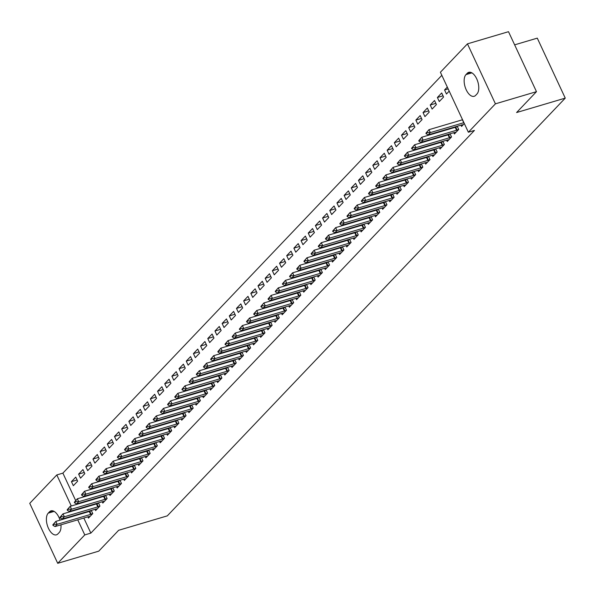 <?xml version="1.0" encoding="UTF-8"?>
<svg xmlns="http://www.w3.org/2000/svg" width="595" height="595" viewBox="0 0 595 595"><rect width="100%" height="100%" fill="white"/><g stroke="black" fill="none" stroke-linecap="round" stroke-linejoin="round"><path stroke-width="0.89" d="M441.832 75.327L62.884 473.129L56.8 474.936L71.281 505.995M440.397 72.248L467.447 43.852L495.419 103.835L468.369 132.231L440.397 72.248M495.419 103.835L536.474 91.667L508.502 31.691L467.447 43.852M514.638 44.848L537.285 38.14L565.25 98.123L167.299 515.865L118.65 530.286L98.77 551.149L57.715 563.309L29.75 503.333L56.8 474.936M437.392 97.491L439.281 101.544L443.587 97.022L441.698 92.969L437.392 97.491L443.03 95.825M453.806 132.685L454.402 133.964L458.708 129.442L457.228 126.266M454.885 127.419L455.502 126.78M423.045 112.559L424.934 116.613L429.24 112.091L427.351 108.037L423.045 112.559L428.675 110.886M439.452 147.753L440.055 149.033L444.353 144.511L442.873 141.327M440.531 142.488L441.148 141.841M408.691 127.62L410.58 131.673L414.886 127.152L412.997 123.098L408.691 127.62L414.328 125.954M425.105 162.814L425.7 164.094L430.007 159.579L428.526 156.396M426.184 157.549L426.801 156.909M394.344 142.688L396.233 146.742L400.539 142.22L398.65 138.166L394.344 142.688L399.974 141.015M410.751 177.883L411.353 179.162L415.652 174.64L414.172 171.457M411.829 172.617L412.447 171.97M379.989 157.749L381.878 161.803L386.185 157.281L384.296 153.235L379.989 157.749L385.627 156.083M396.404 192.944L396.999 194.223L401.305 189.708L399.825 186.525M397.482 187.685L398.1 187.038M365.642 172.818L367.532 176.871L371.838 172.349L369.949 168.296L365.642 172.818L371.273 171.144M382.049 208.012L382.652 209.291L386.951 204.769L385.471 201.593M383.128 202.746L383.745 202.099M351.288 187.879L353.177 191.932L357.483 187.41L355.594 183.364L351.288 187.879L356.926 186.213M367.703 223.073L368.298 224.352L372.604 219.838L371.124 216.654M368.781 217.815L369.398 217.168M336.941 202.947L338.83 207L343.137 202.479L341.247 198.425L336.941 202.947L342.571 201.274M353.348 238.141L353.951 239.421L358.25 234.899L356.769 231.723M354.427 232.876L355.044 232.229M322.587 218.008L324.476 222.061L328.782 217.547L326.893 213.493L322.587 218.008L328.224 216.342M339.001 253.202L339.596 254.482L343.903 249.967L342.415 246.784M340.08 247.944L340.697 247.297M308.24 233.076L310.129 237.13L314.435 232.608L312.546 228.554L308.24 233.076L313.87 231.403M324.647 268.271L325.242 269.55L329.548 265.028L328.068 261.852M325.725 263.005L326.343 262.358M293.885 248.137L295.774 252.191L300.081 247.676L298.192 243.623L293.885 248.137L299.523 246.471M310.3 283.332L310.895 284.611L315.201 280.096L313.714 276.913M311.378 278.073L311.996 277.426M279.538 263.206L281.428 267.259L285.734 262.737L283.837 258.684L279.538 263.206L285.169 261.532M295.946 298.4L296.541 299.679L300.847 295.157L299.367 291.981M297.024 293.134L297.641 292.487M265.184 278.267L267.073 282.32L271.38 277.805L269.49 273.752L265.184 278.267L270.822 276.601M281.599 313.461L282.194 314.74L286.5 310.226L285.012 307.042M282.677 308.203L283.287 307.555M250.837 293.335L252.726 297.388L257.033 292.866L255.136 288.813L250.837 293.335L256.467 291.669M267.244 328.529L267.839 329.808L272.146 325.287L270.666 322.111M268.323 323.264L268.94 322.616M236.483 308.396L238.372 312.449L242.678 307.935L240.789 303.881L236.483 308.396L242.12 306.73M252.897 343.59L253.492 344.869L257.799 340.355L256.311 337.172M253.976 338.332L254.586 337.685M222.136 323.464L224.025 327.518L228.324 322.996L226.435 318.942L222.136 323.464L227.766 321.798M238.543 358.659L239.138 359.938L243.444 355.416L241.964 352.24M239.621 353.393L240.239 352.746M207.781 338.533L209.671 342.579L213.977 338.064L212.088 334.011L207.781 338.533L213.419 336.859M224.196 373.72L224.791 375.006L229.097 370.484L227.61 367.301M225.274 368.461L225.884 367.814M193.434 353.594L195.324 357.647L199.623 353.125L197.733 349.072L193.434 353.594L199.065 351.928M209.842 388.788L210.437 390.067L214.743 385.545L213.263 382.369M210.92 383.522L211.537 382.882M179.08 368.662L180.969 372.708L185.276 368.193L183.386 364.14L179.08 368.662L184.718 366.989M195.495 403.849L196.09 405.136L200.396 400.613L198.909 397.43M196.573 398.59L197.183 397.943M164.726 383.723L166.622 387.776L170.921 383.254L169.032 379.201L164.726 383.723L170.363 382.057M181.14 418.917L181.735 420.196L186.042 415.674L184.562 412.499M182.219 413.651L182.836 413.012M150.379 398.791L152.268 402.845L156.574 398.323L154.685 394.269L150.379 398.791L156.016 397.118M166.786 433.986L167.388 435.265L171.695 430.743L170.207 427.56M167.872 428.72L168.482 428.073M136.024 413.852L137.921 417.906L142.22 413.384L140.331 409.33L136.024 413.852L141.662 412.186M152.439 449.046L153.034 450.326L157.34 445.811L155.86 442.628M153.517 443.781L154.135 443.141M121.677 428.921L123.567 432.974L127.873 428.452L125.984 424.399L121.677 428.921L127.308 427.247M138.085 464.115L138.687 465.394L142.993 460.872L141.506 457.689M139.171 458.849L139.78 458.202M107.323 443.982L109.212 448.035L113.519 443.513L111.629 439.467L107.323 443.982L112.961 442.316M123.738 479.176L124.333 480.455L128.639 475.94L127.159 472.757M124.816 473.918L125.433 473.27M92.976 459.05L94.865 463.103L99.172 458.581L97.283 454.528L92.976 459.05L98.606 457.377M109.383 494.244L109.986 495.523L114.285 491.001L112.805 487.826M110.462 488.978L111.079 488.331M78.622 474.111L80.511 478.164L84.817 473.642L82.928 469.596L78.622 474.111L84.259 472.445M95.036 509.305L95.631 510.584L99.938 506.07L98.458 502.887M96.115 504.047L96.732 503.4M62.884 473.129L75.669 500.551M77.179 503.787L77.365 504.188M79.395 508.532L79.581 508.941M81.604 513.284L81.798 513.693M83.821 518.037L90.849 533.113L474.446 130.424L468.369 132.231M87.859 516.839L88.454 518.119L92.761 513.597L91.28 510.421M88.938 511.574L89.555 510.927M71.452 481.645L73.341 485.698L77.648 481.177L75.751 477.123L71.452 481.645L77.082 479.979M102.214 501.771L102.809 503.058L107.115 498.536L105.627 495.352M103.292 496.513L103.902 495.866M85.799 466.577L87.688 470.63L91.994 466.116L90.105 462.062L85.799 466.577L91.437 464.911M116.561 486.71L117.156 487.989L121.462 483.467L119.982 480.291M117.639 481.444L118.256 480.797M100.153 451.516L102.042 455.569L106.349 451.047L104.452 446.994L100.153 451.516L105.784 449.85M130.915 471.642L131.51 472.921L135.816 468.406L134.329 465.223M131.993 466.383L132.603 465.736M114.5 436.447L116.389 440.501L120.696 435.986L118.807 431.933L114.5 436.447L120.138 434.781M145.262 456.581L145.857 457.86L150.163 453.338L148.683 450.162M146.34 451.315L146.958 450.668M128.855 421.386L130.744 425.44L135.05 420.918L133.161 416.864L128.855 421.386L134.485 419.713M159.616 441.512L160.211 442.792L164.517 438.277L163.03 435.094M160.695 436.254L161.312 435.607M143.202 406.318L145.091 410.372L149.397 405.857L147.508 401.804L143.202 406.318L148.839 404.652M173.963 426.451L174.558 427.731L178.864 423.209L177.384 420.033M175.042 421.186L175.659 420.539M157.556 391.257L159.445 395.311L163.751 390.789L161.862 386.735L157.556 391.257L163.186 389.584M188.317 411.383L188.912 412.662L193.219 408.148L191.731 404.964M189.396 406.125L190.013 405.478M171.903 376.189L173.792 380.242L178.098 375.728L176.209 371.674L171.903 376.189L177.541 374.523M202.664 396.322L203.267 397.601L207.566 393.079L206.086 389.904M203.743 391.056L204.36 390.409M186.257 361.128L188.146 365.181L192.453 360.659L190.564 356.606L186.257 361.128L191.888 359.454M217.019 381.254L217.614 382.533L221.92 378.018L220.44 374.835M218.097 375.995L218.715 375.348M200.604 346.059L202.493 350.113L206.8 345.598L204.911 341.545L200.604 346.059L206.242 344.393M231.366 366.193L231.968 367.472L236.267 362.95L234.787 359.774M232.444 360.927L233.062 360.28M214.959 330.999L216.848 335.052L221.154 330.53L219.265 326.476L214.959 330.999L220.589 329.325M245.72 351.124L246.315 352.404L250.621 347.889L249.141 344.706M246.799 345.866L247.416 345.219M229.306 315.93L231.195 319.984L235.501 315.462L233.612 311.416L229.306 315.93L234.943 314.264M260.067 336.063L260.67 337.343L264.968 332.821L263.488 329.637M261.146 330.798L261.763 330.151M243.66 300.869L245.549 304.923L249.855 300.401L247.966 296.347L243.66 300.869L249.29 299.196M274.421 320.995L275.016 322.274L279.323 317.76L277.843 314.577M275.5 315.737L276.117 315.09M258.007 285.801L259.896 289.854L264.202 285.332L262.313 281.286L258.007 285.801L263.644 284.135M288.768 305.934L289.371 307.213L293.677 302.691L292.19 299.508M289.847 300.668L290.464 300.021M272.361 270.74L274.25 274.793L278.557 270.271L276.668 266.218L272.361 270.74L277.991 269.066M303.123 290.866L303.718 292.145L308.024 287.623L306.544 284.447M304.201 285.6L304.818 284.96M286.708 255.672L288.597 259.725L292.904 255.203L291.014 251.15L286.708 255.672L292.346 254.005M317.47 275.805L318.072 277.084L322.378 272.562L320.891 269.379M318.556 270.539L319.165 269.892M301.063 240.611L302.952 244.657L307.258 240.142L305.369 236.089L301.063 240.611L306.693 238.937M331.824 260.736L332.419 262.016L336.725 257.494L335.245 254.318M332.903 255.471L333.52 254.831M315.409 225.542L317.306 229.596L321.605 225.074L319.716 221.02L315.409 225.542L321.047 223.876M346.171 245.668L346.773 246.955L351.08 242.433L349.592 239.25M347.257 240.41L347.867 239.763M329.764 210.481L331.653 214.527L335.959 210.013L334.07 205.959L329.764 210.481L335.401 208.808M360.525 230.607L361.12 231.886L365.427 227.364L363.947 224.189M361.604 225.341L362.221 224.694M344.111 195.413L346.007 199.466L350.306 194.944L348.417 190.891L344.111 195.413L349.748 193.747M374.88 215.539L375.475 216.825L379.781 212.303L378.294 209.12M375.958 210.28L376.568 209.633M358.465 180.345L360.354 184.398L364.661 179.883L362.772 175.83L358.465 180.345L364.103 178.679M389.227 200.478L389.822 201.757L394.128 197.235L392.648 194.059M390.305 195.212L390.922 194.565M372.82 165.284L374.709 169.337L379.008 164.815L377.118 160.762L372.82 165.284L378.45 163.618M403.581 185.409L404.176 186.689L408.482 182.174L406.995 178.991M404.66 180.151L405.269 179.504M387.166 150.215L389.056 154.269L393.362 149.754L391.473 145.701L387.166 150.215L392.804 148.549M417.928 170.349L418.523 171.628L422.829 167.106L421.349 163.93M419.006 165.083L419.624 164.436M401.521 135.154L403.41 139.208L407.716 134.686L405.82 130.632L401.521 135.154L407.151 133.481M432.282 155.28L432.877 156.559L437.184 152.045L435.696 148.862M433.361 150.022L433.971 149.375M415.868 120.086L417.757 124.139L422.063 119.625L420.174 115.571L415.868 120.086L421.505 118.42M446.629 140.219L447.224 141.498L451.531 136.976L450.051 133.801M447.708 134.953L448.325 134.306M430.222 105.025L432.111 109.078L436.418 104.556L434.521 100.503L430.222 105.025L435.852 103.352M460.984 125.151L461.579 126.43L464.323 123.552M462.062 119.892L462.434 119.498M448.161 88.893L444.569 89.957L446.458 94.01L449.203 91.132M444.569 89.957L447.314 87.078M467.268 73.259A11.796 6.017 73.5 0 1 468.756 72.322A11.796 6.017 73.5 0 1 477.339 80.332A11.796 6.017 73.5 0 1 476.945 94.01L475.65 95.364A11.796 6.017 73.5 0 1 474.163 96.301A11.796 6.017 73.5 0 1 465.58 88.291A11.796 6.017 73.5 0 1 465.974 74.613L467.268 73.259L470.511 72.3M90.849 533.113L84.773 534.912L57.715 563.309M536.474 91.667L516.594 112.537L565.25 98.123M60.958 524.812A11.796 6.017 73.5 0 1 59.195 532.547L57.901 533.901A11.796 6.017 73.5 0 1 56.413 534.838A11.796 6.017 73.5 0 1 47.831 526.828A11.796 6.017 73.5 0 1 48.225 513.15L49.519 511.797A11.796 6.017 73.5 0 1 51.006 510.86A11.796 6.017 73.5 0 1 60.021 520.142M73.311 510.339L73.497 510.741M75.528 515.084L75.714 515.493M77.737 519.837L84.773 534.912M52.799 524.887L53.022 525.37L54.1 524.24L53.87 523.756L52.799 524.887L55.818 521.391L89.272 511.477A1.845 0.446 155 0 0 89.763 511.306L91.392 510.666M53.87 523.756L55.818 521.391L57.179 524.307L90.633 514.392A1.845 0.446 155 0 0 91.124 514.221L92.753 513.582M90.135 516.356L88.908 516.557A1.845 0.446 155 0 0 88.477 516.653L55.03 526.568L57.179 524.307L54.1 524.24M53.022 525.37L55.03 526.568M59.969 517.353L60.199 517.836L61.278 516.705L61.047 516.222L59.969 517.353L62.996 513.857L96.442 503.943A1.845 0.446 155 0 0 96.94 503.772L98.569 503.132M61.047 516.222L62.996 513.857L64.357 516.772L97.803 506.866A1.845 0.446 155 0 0 98.301 506.695L99.93 506.048M97.312 508.822L96.078 509.022A1.845 0.446 155 0 0 95.654 509.127L62.2 519.033L64.357 516.772L61.278 516.705M60.199 517.836L62.2 519.033M67.146 509.818L67.376 510.309L68.447 509.179L68.224 508.688L67.146 509.818L70.173 506.323L103.619 496.416A1.845 0.446 155 0 0 104.118 496.245L105.746 495.598M68.224 508.688L70.173 506.323L71.534 509.238L104.98 499.331A1.845 0.446 155 0 0 105.479 499.16L107.107 498.513M104.489 501.288L103.255 501.488A1.845 0.446 155 0 0 102.831 501.592L69.377 511.499L71.534 509.238L68.447 509.179M67.376 510.309L69.377 511.499M74.323 502.284L74.546 502.775L75.625 501.645L75.401 501.154L74.323 502.284L77.343 498.788L110.796 488.882A1.845 0.446 155 0 0 111.287 488.711L112.916 488.064M75.401 501.154L77.343 498.788L78.704 501.711L112.158 491.797A1.845 0.446 155 0 0 112.648 491.626L114.277 490.987M111.667 493.753L110.432 493.954A1.845 0.446 155 0 0 110.001 494.058L76.554 503.965L78.704 501.711L75.625 501.645M74.546 502.775L76.554 503.965M81.5 494.757L81.723 495.241L82.802 494.11L82.571 493.627L81.5 494.757L84.52 491.262L117.974 481.348A1.845 0.446 155 0 0 118.465 481.177L120.093 480.537M82.571 493.627L84.52 491.262L85.881 494.177L119.335 484.263A1.845 0.446 155 0 0 119.826 484.092L121.454 483.452M118.844 486.227L117.609 486.427A1.845 0.446 155 0 0 117.178 486.524L83.731 496.438L85.881 494.177L82.802 494.11M81.723 495.241L83.731 496.438M88.67 487.223L88.9 487.707L89.979 486.576L89.748 486.093L88.67 487.223L91.697 483.728L125.143 473.813A1.845 0.446 155 0 0 125.642 473.642L127.271 473.003M89.748 486.093L91.697 483.728L93.058 486.643L126.504 476.736A1.845 0.446 155 0 0 127.003 476.565L128.632 475.918M126.014 478.692L124.779 478.893A1.845 0.446 155 0 0 124.355 478.997L90.901 488.904L93.058 486.643L89.979 486.576M88.9 487.707L90.901 488.904M95.847 479.689L96.078 480.172L97.149 479.049L96.925 478.559L95.847 479.689L98.874 476.193L132.321 466.287A1.845 0.446 155 0 0 132.819 466.108L134.448 465.469M96.925 478.559L98.874 476.193L100.235 479.109L133.682 469.202A1.845 0.446 155 0 0 134.18 469.031L135.809 468.384M133.191 471.158L131.956 471.359A1.845 0.446 155 0 0 131.532 471.463L98.078 481.37L100.235 479.109L97.149 479.049M96.078 480.172L98.078 481.37M103.024 472.155L103.247 472.646L104.326 471.515L104.103 471.024L103.024 472.155L106.044 468.659L139.498 458.752A1.845 0.446 155 0 0 139.989 458.581L141.617 457.934M104.103 471.024L106.044 468.659L107.405 471.582L140.859 461.668A1.845 0.446 155 0 0 141.35 461.497L142.979 460.857M140.368 463.624L139.133 463.825A1.845 0.446 155 0 0 138.709 463.929L105.256 473.836L107.405 471.582L104.326 471.515M103.247 472.646L105.256 473.836M110.201 464.628L110.425 465.112L111.503 463.981L111.272 463.498L110.201 464.628L113.221 461.125L146.675 451.218A1.845 0.446 155 0 0 147.166 451.047L148.795 450.408M111.272 463.498L113.221 461.125L114.582 464.048L148.036 454.134A1.845 0.446 155 0 0 148.527 453.963L150.156 453.323M147.545 456.097L146.31 456.298A1.845 0.446 155 0 0 145.879 456.395L112.433 466.309L114.582 464.048L111.503 463.981M110.425 465.112L112.433 466.309M117.371 457.094L117.602 457.577L118.68 456.447L118.45 455.963L117.371 457.094L120.398 453.598L153.852 443.684A1.845 0.446 155 0 0 154.343 443.513L155.972 442.873M118.45 455.963L120.398 453.598L121.759 456.514L155.206 446.607A1.845 0.446 155 0 0 155.704 446.436L157.333 445.789M154.715 448.563L153.48 448.764A1.845 0.446 155 0 0 153.056 448.861L119.61 458.775L121.759 456.514L118.68 456.447M117.602 457.577L119.61 458.775M124.548 449.56L124.779 450.043L125.85 448.913L125.627 448.429L124.548 449.56L127.575 446.064L161.022 436.157A1.845 0.446 155 0 0 161.52 435.979L163.149 435.339M125.627 448.429L127.575 446.064L128.937 448.98L162.383 439.073A1.845 0.446 155 0 0 162.881 438.902L164.51 438.255M161.892 441.029L160.657 441.23A1.845 0.446 155 0 0 160.233 441.334L126.78 451.241L128.937 448.98L125.85 448.913M124.779 450.043L126.78 451.241M131.726 442.026L131.949 442.516L133.027 441.386L132.804 440.895L131.726 442.026L134.753 438.53L168.199 428.623A1.845 0.446 155 0 0 168.697 428.452L170.326 427.805M132.804 440.895L134.753 438.53L136.106 441.453L169.56 431.539A1.845 0.446 155 0 0 170.051 431.368L171.68 430.728M169.069 433.495L167.835 433.696A1.845 0.446 155 0 0 167.411 433.8L133.957 443.706L136.106 441.453L133.027 441.386M131.949 442.516L133.957 443.706M138.903 434.491L139.126 434.982L140.204 433.852L139.974 433.368L138.903 434.491L141.922 430.996L175.376 421.089A1.845 0.446 155 0 0 175.867 420.918L177.496 420.271M139.974 433.368L141.922 430.996L143.283 433.919L176.737 424.004A1.845 0.446 155 0 0 177.228 423.833L178.857 423.194M176.246 425.968L175.012 426.169A1.845 0.446 155 0 0 174.58 426.265L141.134 436.18L143.283 433.919L140.204 433.852M139.126 434.982L141.134 436.18M146.073 426.965L146.303 427.448L147.381 426.318L147.151 425.834L146.073 426.965L149.1 423.469L182.553 413.555A1.845 0.446 155 0 0 183.044 413.384L184.673 412.744M147.151 425.834L149.1 423.469L150.461 426.384L183.915 416.478A1.845 0.446 155 0 0 184.405 416.299L186.034 415.66M183.416 418.434L182.182 418.635A1.845 0.446 155 0 0 181.758 418.731L148.311 428.645L150.461 426.384L147.381 426.318M146.303 427.448L148.311 428.645M153.25 419.43L153.48 419.914L154.551 418.783L154.328 418.3L153.25 419.43L156.277 415.935L189.723 406.021A1.845 0.446 155 0 0 190.221 405.849L191.85 405.21M154.328 418.3L156.277 415.935L157.638 418.85L191.084 408.944A1.845 0.446 155 0 0 191.583 408.772L193.211 408.125M190.593 410.9L189.359 411.1A1.845 0.446 155 0 0 188.935 411.204L155.481 421.111L157.638 418.85L154.551 418.783M153.48 419.914L155.481 421.111M160.427 411.896L160.65 412.387L161.728 411.257L161.505 410.766L160.427 411.896L163.454 408.401L196.9 398.494A1.845 0.446 155 0 0 197.399 398.323L199.028 397.676M161.505 410.766L163.454 408.401L164.815 411.316L198.261 401.409A1.845 0.446 155 0 0 198.76 401.238L200.389 400.599M197.771 403.365L196.536 403.566A1.845 0.446 155 0 0 196.112 403.67L162.658 413.577L164.815 411.316L161.728 411.257M160.65 412.387L162.658 413.577M167.604 404.362L167.827 404.853L168.906 403.722L168.675 403.239L167.604 404.362L170.624 400.866L204.078 390.96A1.845 0.446 155 0 0 204.568 390.789L206.197 390.141M168.675 403.239L170.624 400.866L171.985 403.789L205.439 393.875A1.845 0.446 155 0 0 205.929 393.704L207.558 393.064M204.948 395.831L203.713 396.039A1.845 0.446 155 0 0 203.282 396.136L169.835 406.05L171.985 403.789L168.906 403.722M167.827 404.853L169.835 406.05M174.774 396.835L175.004 397.319L176.083 396.188L175.852 395.705L174.774 396.835L177.801 393.34L211.255 383.425A1.845 0.446 155 0 0 211.746 383.254L213.374 382.615M175.852 395.705L177.801 393.34L179.162 396.255L212.616 386.348A1.845 0.446 155 0 0 213.107 386.17L214.736 385.53M212.118 388.304L210.89 388.505A1.845 0.446 155 0 0 210.459 388.602L177.013 398.516L179.162 396.255L176.083 396.188M175.004 397.319L177.013 398.516M181.951 389.301L182.182 389.785L183.253 388.654L183.029 388.171L181.951 389.301L184.978 385.805L218.425 375.891A1.845 0.446 155 0 0 218.923 375.72L220.552 375.081M183.029 388.171L184.978 385.805L186.339 388.721L219.786 378.814A1.845 0.446 155 0 0 220.284 378.643L221.913 377.996M219.295 380.77L218.06 380.971A1.845 0.446 155 0 0 217.636 381.075L184.182 390.982L186.339 388.721L183.253 388.654M182.182 389.785L184.182 390.982M189.128 381.767L189.359 382.258L190.43 381.127L190.207 380.636L189.128 381.767L192.155 378.271L225.602 368.364A1.845 0.446 155 0 0 226.1 368.193L227.729 367.546M190.207 380.636L192.155 378.271L193.516 381.187L226.963 371.28A1.845 0.446 155 0 0 227.461 371.109L229.09 370.462M226.472 373.236L225.237 373.437A1.845 0.446 155 0 0 224.813 373.541L191.359 383.448L193.516 381.187L190.43 381.127M189.359 382.258L191.359 383.448M196.305 374.233L196.529 374.724L197.607 373.593L197.376 373.102L196.305 374.233L199.325 370.737L232.779 360.83A1.845 0.446 155 0 0 233.27 360.659L234.899 360.012M197.376 373.102L199.325 370.737L200.686 373.66L234.14 363.746A1.845 0.446 155 0 0 234.631 363.575L236.26 362.935M233.649 365.702L232.414 365.903A1.845 0.446 155 0 0 231.983 366.007L198.537 375.914L200.686 373.66L197.607 373.593M196.529 374.724L198.537 375.914M203.483 366.706L203.706 367.189L204.784 366.059L204.554 365.575L203.483 366.706L206.502 363.21L239.956 353.296A1.845 0.446 155 0 0 240.447 353.125L242.076 352.485M204.554 365.575L206.502 363.21L207.863 366.126L241.317 356.212A1.845 0.446 155 0 0 241.808 356.041L243.437 355.401M240.819 358.175L239.592 358.376A1.845 0.446 155 0 0 239.16 358.473L205.714 368.387L207.863 366.126L204.784 366.059M203.706 367.189L205.714 368.387M210.652 359.172L210.883 359.655L211.961 358.525L211.731 358.041L210.652 359.172L213.679 355.676L247.126 345.762A1.845 0.446 155 0 0 247.624 345.591L249.253 344.951M211.731 358.041L213.679 355.676L215.04 358.592L248.487 348.685A1.845 0.446 155 0 0 248.985 348.514L250.614 347.867M247.996 350.641L246.761 350.842A1.845 0.446 155 0 0 246.337 350.946L212.884 360.853L215.04 358.592L211.961 358.525M210.883 359.655L212.884 360.853M217.829 351.638L218.06 352.121L219.131 350.998L218.908 350.507L217.829 351.638L220.857 348.142L254.303 338.235A1.845 0.446 155 0 0 254.801 338.064L256.43 337.417M218.908 350.507L220.857 348.142L222.218 351.057L255.664 341.151A1.845 0.446 155 0 0 256.162 340.98L257.791 340.333M255.173 343.107L253.939 343.308A1.845 0.446 155 0 0 253.515 343.412L220.061 353.318L222.218 351.057L219.131 350.998M218.06 352.121L220.061 353.318M225.007 344.103L225.23 344.594L226.308 343.464L226.085 342.973L225.007 344.103L228.026 340.608L261.48 330.701A1.845 0.446 155 0 0 261.971 330.53L263.6 329.883M226.085 342.973L228.026 340.608L229.387 343.531L262.841 333.617A1.845 0.446 155 0 0 263.332 333.445L264.961 332.806M262.35 335.573L261.116 335.773A1.845 0.446 155 0 0 260.684 335.878L227.238 345.784L229.387 343.531L226.308 343.464M225.23 344.594L227.238 345.784M232.184 336.577L232.407 337.06L233.485 335.93L233.255 335.446L232.184 336.577L235.204 333.074L268.657 323.167A1.845 0.446 155 0 0 269.148 322.996L270.777 322.356M233.255 335.446L235.204 333.074L236.565 335.997L270.018 326.082A1.845 0.446 155 0 0 270.509 325.911L272.138 325.272M269.52 328.046L268.293 328.247A1.845 0.446 155 0 0 267.862 328.343L234.415 338.257L236.565 335.997L233.485 335.93M232.407 337.06L234.415 338.257M239.354 329.042L239.584 329.526L240.663 328.395L240.432 327.912L239.354 329.042L242.381 325.547L275.827 315.633A1.845 0.446 155 0 0 276.325 315.462L277.954 314.822M240.432 327.912L242.381 325.547L243.742 328.462L277.188 318.556A1.845 0.446 155 0 0 277.687 318.385L279.315 317.737M276.697 320.512L275.463 320.712A1.845 0.446 155 0 0 275.039 320.809L241.585 330.723L243.742 328.462L240.663 328.395M239.584 329.526L241.585 330.723M246.531 321.508L246.761 321.992L247.832 320.869L247.609 320.378L246.531 321.508L249.558 318.013L283.004 308.106A1.845 0.446 155 0 0 283.503 307.927L285.131 307.288M247.609 320.378L249.558 318.013L250.919 320.928L284.365 311.021A1.845 0.446 155 0 0 284.864 310.85L286.493 310.203M283.875 312.977L282.64 313.178A1.845 0.446 155 0 0 282.216 313.282L248.762 323.189L250.919 320.928L247.832 320.869M246.761 321.992L248.762 323.189M253.708 313.974L253.931 314.465L255.01 313.334L254.786 312.844L253.708 313.974L256.728 310.478L290.182 300.572A1.845 0.446 155 0 0 290.672 300.401L292.301 299.754M254.786 312.844L256.728 310.478L258.089 313.401L291.543 303.487A1.845 0.446 155 0 0 292.033 303.316L293.662 302.676M291.052 305.443L289.817 305.644A1.845 0.446 155 0 0 289.386 305.748L255.939 315.655L258.089 313.401L255.01 313.334M253.931 314.465L255.939 315.655M260.885 306.447L261.108 306.931L262.187 305.8L261.956 305.317L260.885 306.447L263.905 302.944L297.359 293.038A1.845 0.446 155 0 0 297.85 292.866L299.478 292.227M261.956 305.317L263.905 302.944L265.266 305.867L298.72 295.953A1.845 0.446 155 0 0 299.211 295.782L300.839 295.142M298.229 297.916L296.994 298.117A1.845 0.446 155 0 0 296.563 298.214L263.116 308.128L265.266 305.867L262.187 305.8M261.108 306.931L263.116 308.128M268.055 298.913L268.286 299.397L269.364 298.266L269.133 297.783L268.055 298.913L271.082 295.418L304.536 285.503A1.845 0.446 155 0 0 305.027 285.332L306.656 284.693M269.133 297.783L271.082 295.418L272.443 298.333L305.889 288.426A1.845 0.446 155 0 0 306.388 288.248L308.017 287.608M305.399 290.382L304.164 290.583A1.845 0.446 155 0 0 303.74 290.68L270.294 300.594L272.443 298.333L269.364 298.266M268.286 299.397L270.294 300.594M275.232 291.379L275.463 291.862L276.534 290.732L276.311 290.248L275.232 291.379L278.259 287.883L311.706 277.977A1.845 0.446 155 0 0 312.204 277.798L313.833 277.158M276.311 290.248L278.259 287.883L279.62 290.799L313.067 280.892A1.845 0.446 155 0 0 313.565 280.721L315.194 280.074M312.576 282.848L311.341 283.049A1.845 0.446 155 0 0 310.917 283.153L277.463 293.06L279.62 290.799L276.534 290.732M275.463 291.862L277.463 293.06M282.409 283.845L282.632 284.336L283.711 283.205L283.488 282.714L282.409 283.845L285.436 280.349L318.883 270.442A1.845 0.446 155 0 0 319.381 270.271L321.003 269.624M283.488 282.714L285.436 280.349L286.79 283.265L320.244 273.358A1.845 0.446 155 0 0 320.735 273.187L322.364 272.547M319.753 275.314L318.518 275.515A1.845 0.446 155 0 0 318.094 275.619L284.641 285.526L286.79 283.265L283.711 283.205M282.632 284.336L284.641 285.526M289.587 276.311L289.81 276.801L290.888 275.671L290.658 275.188L289.587 276.311L292.606 272.815L326.06 262.908A1.845 0.446 155 0 0 326.551 262.737L328.18 262.09M290.658 275.188L292.606 272.815L293.967 275.738L327.421 265.824A1.845 0.446 155 0 0 327.912 265.653L329.541 265.013M326.93 267.78L325.696 267.988A1.845 0.446 155 0 0 325.264 268.085L291.818 277.999L293.967 275.738L290.888 275.671M289.81 276.801L291.818 277.999M296.756 268.784L296.987 269.267L298.065 268.137L297.835 267.653L296.756 268.784L299.783 265.288L333.237 255.374A1.845 0.446 155 0 0 333.728 255.203L335.357 254.563M297.835 267.653L299.783 265.288L301.144 268.204L334.591 258.297A1.845 0.446 155 0 0 335.089 258.118L336.718 257.479M334.1 260.253L332.865 260.454A1.845 0.446 155 0 0 332.441 260.55L298.995 270.465L301.144 268.204L298.065 268.137M296.987 269.267L298.995 270.465M303.933 261.25L304.164 261.733L305.235 260.603L305.012 260.119L303.933 261.25L306.961 257.754L340.407 247.84A1.845 0.446 155 0 0 340.905 247.669L342.534 247.029M305.012 260.119L306.961 257.754L308.322 260.67L341.768 250.763A1.845 0.446 155 0 0 342.266 250.592L343.895 249.945M341.277 252.719L340.043 252.92A1.845 0.446 155 0 0 339.619 253.024L306.165 262.93L308.322 260.67L305.235 260.603M304.164 261.733L306.165 262.93M311.111 253.715L311.334 254.206L312.412 253.076L312.189 252.585L311.111 253.715L314.138 250.22L347.584 240.313A1.845 0.446 155 0 0 348.082 240.142L349.711 239.495M312.189 252.585L314.138 250.22L315.499 253.135L348.945 243.229A1.845 0.446 155 0 0 349.436 243.058L351.065 242.418M348.454 245.185L347.22 245.385A1.845 0.446 155 0 0 346.796 245.49L313.342 255.396L315.499 253.135L312.412 253.076M311.334 254.206L313.342 255.396M318.288 246.181L318.511 246.672L319.589 245.542L319.359 245.051L318.288 246.181L321.307 242.686L354.761 232.779A1.845 0.446 155 0 0 355.252 232.608L356.881 231.961M319.359 245.051L321.307 242.686L322.668 245.609L356.122 235.694A1.845 0.446 155 0 0 356.613 235.523L358.242 234.884M355.632 237.65L354.397 237.851A1.845 0.446 155 0 0 353.966 237.955L320.519 247.862L322.668 245.609L319.589 245.542M318.511 246.672L320.519 247.862M325.458 238.655L325.688 239.138L326.767 238.007L326.536 237.524L325.458 238.655L328.485 235.159L361.938 225.245A1.845 0.446 155 0 0 362.429 225.074L364.058 224.434M326.536 237.524L328.485 235.159L329.846 238.074L363.3 228.16A1.845 0.446 155 0 0 363.79 227.989L365.419 227.35M362.801 230.124L361.574 230.325A1.845 0.446 155 0 0 361.143 230.421L327.696 240.335L329.846 238.074L326.767 238.007M325.688 239.138L327.696 240.335M332.635 231.12L332.865 231.604L333.936 230.473L333.713 229.99L332.635 231.12L335.662 227.625L369.108 217.711A1.845 0.446 155 0 0 369.607 217.539L371.235 216.9M333.713 229.99L335.662 227.625L337.023 230.54L370.469 220.633A1.845 0.446 155 0 0 370.968 220.462L372.596 219.815M369.978 222.589L368.744 222.79A1.845 0.446 155 0 0 368.32 222.894L334.866 232.801L337.023 230.54L333.936 230.473M332.865 231.604L334.866 232.801M339.812 223.586L340.035 224.077L341.113 222.946L340.89 222.456L339.812 223.586L342.839 220.091L376.285 210.184A1.845 0.446 155 0 0 376.784 210.013L378.413 209.366M340.89 222.456L342.839 220.091L344.2 223.006L377.647 213.099A1.845 0.446 155 0 0 378.145 212.928L379.774 212.281M377.156 215.055L375.921 215.256A1.845 0.446 155 0 0 375.497 215.36L342.043 225.267L344.2 223.006L341.113 222.946M340.035 224.077L342.043 225.267M346.989 216.052L347.212 216.543L348.291 215.412L348.06 214.921L346.989 216.052L350.009 212.556L383.463 202.65A1.845 0.446 155 0 0 383.954 202.479L385.582 201.831M348.06 214.921L350.009 212.556L351.37 215.479L384.824 205.565A1.845 0.446 155 0 0 385.315 205.394L386.943 204.754M384.333 207.521L383.098 207.722A1.845 0.446 155 0 0 382.667 207.826L349.22 217.733L351.37 215.479L348.291 215.412M347.212 216.543L349.22 217.733M354.166 208.525L354.389 209.009L355.468 207.878L355.237 207.395L354.166 208.525L357.186 205.03L390.64 195.115A1.845 0.446 155 0 0 391.131 194.944L392.76 194.305M355.237 207.395L357.186 205.03L358.547 207.945L392.001 198.031A1.845 0.446 155 0 0 392.492 197.86L394.121 197.22M391.503 199.994L390.275 200.195A1.845 0.446 155 0 0 389.844 200.292L356.398 210.206L358.547 207.945L355.468 207.878M354.389 209.009L356.398 210.206M361.336 200.991L361.567 201.474L362.638 200.344L362.414 199.861L361.336 200.991L364.363 197.495L397.81 187.581A1.845 0.446 155 0 0 398.308 187.41L399.937 186.77M362.414 199.861L364.363 197.495L365.724 200.411L399.171 190.504A1.845 0.446 155 0 0 399.669 190.333L401.298 189.686M398.68 192.46L397.445 192.661A1.845 0.446 155 0 0 397.021 192.765L363.567 202.672L365.724 200.411L362.638 200.344M361.567 201.474L363.567 202.672M368.513 193.457L368.744 193.94L369.815 192.817L369.592 192.326L368.513 193.457L371.54 189.961L404.987 180.054A1.845 0.446 155 0 0 405.485 179.876L407.114 179.236M369.592 192.326L371.54 189.961L372.901 192.877L406.348 182.97A1.845 0.446 155 0 0 406.846 182.799L408.475 182.152M405.857 184.926L404.622 185.127A1.845 0.446 155 0 0 404.198 185.231L370.745 195.138L372.901 192.877L369.815 192.817M368.744 193.94L370.745 195.138M375.69 185.923L375.914 186.413L376.992 185.283L376.769 184.792L375.69 185.923L378.71 182.427L412.164 172.52A1.845 0.446 155 0 0 412.655 172.349L414.284 171.702M376.769 184.792L378.71 182.427L380.071 185.35L413.525 175.436A1.845 0.446 155 0 0 414.016 175.265L415.645 174.625M413.034 177.392L411.799 177.593A1.845 0.446 155 0 0 411.368 177.697L377.922 187.604L380.071 185.35L376.992 185.283M375.914 186.413L377.922 187.604M382.868 178.396L383.091 178.879L384.169 177.749L383.939 177.265L382.868 178.396L385.887 174.893L419.341 164.986A1.845 0.446 155 0 0 419.832 164.815L421.461 164.175M383.939 177.265L385.887 174.893L387.248 177.816L420.702 167.902A1.845 0.446 155 0 0 421.193 167.731L422.822 167.091M420.204 169.865L418.977 170.066A1.845 0.446 155 0 0 418.545 170.163L385.099 180.077L387.248 177.816L384.169 177.749M383.091 178.879L385.099 180.077M390.037 170.862L390.268 171.345L391.346 170.215L391.116 169.731L390.037 170.862L393.064 167.366L426.511 157.452A1.845 0.446 155 0 0 427.009 157.281L428.638 156.641M391.116 169.731L393.064 167.366L394.426 170.282L427.872 160.375A1.845 0.446 155 0 0 428.37 160.204L429.999 159.557M427.381 162.331L426.146 162.532A1.845 0.446 155 0 0 425.722 162.628L392.269 172.543L394.426 170.282L391.346 170.215M390.268 171.345L392.269 172.543M397.215 163.328L397.445 163.811L398.516 162.68L398.293 162.197L397.215 163.328L400.242 159.832L433.688 149.925A1.845 0.446 155 0 0 434.186 149.747L435.815 149.107M398.293 162.197L400.242 159.832L401.603 162.747L435.049 152.841A1.845 0.446 155 0 0 435.547 152.67L437.176 152.023M434.558 154.797L433.324 154.998A1.845 0.446 155 0 0 432.9 155.102L399.446 165.008L401.603 162.747L398.516 162.68M397.445 163.811L399.446 165.008M404.392 155.793L404.615 156.284L405.693 155.154L405.47 154.663L404.392 155.793L407.411 152.298L440.865 142.391A1.845 0.446 155 0 0 441.356 142.22L442.985 141.573M405.47 154.663L407.411 152.298L408.772 155.213L442.226 145.306A1.845 0.446 155 0 0 442.717 145.135L444.346 144.496M441.735 147.263L440.501 147.463A1.845 0.446 155 0 0 440.069 147.567L406.623 157.474L408.772 155.213L405.693 155.154M404.615 156.284L406.623 157.474M411.569 148.259L411.792 148.75L412.87 147.619L412.64 147.136L411.569 148.259L414.589 144.763L448.042 134.857A1.845 0.446 155 0 0 448.533 134.686L450.162 134.039M412.64 147.136L414.589 144.763L415.95 147.686L449.404 137.772A1.845 0.446 155 0 0 449.894 137.601L451.523 136.962M448.913 139.736L447.678 139.937A1.845 0.446 155 0 0 447.247 140.033L413.8 149.947L415.95 147.686L412.87 147.619M411.792 148.75L413.8 149.947M418.739 140.732L418.969 141.216L420.048 140.085L419.817 139.602L418.739 140.732L421.766 137.237L455.212 127.323A1.845 0.446 155 0 0 455.711 127.152L457.339 126.512M419.817 139.602L421.766 137.237L423.127 140.152L456.573 130.246A1.845 0.446 155 0 0 457.072 130.067L458.7 129.427M456.082 132.202L454.848 132.402A1.845 0.446 155 0 0 454.424 132.499L420.97 142.413L423.127 140.152L420.048 140.085M418.969 141.216L420.97 142.413M425.916 133.198L426.146 133.682L427.217 132.551L426.994 132.068L425.916 133.198L428.943 129.703L430.304 132.618L463.75 122.711A1.845 0.446 155 0 0 463.907 122.659M426.994 132.068L428.943 129.703L462.389 119.788A1.845 0.446 155 0 0 462.546 119.744M463.26 124.667L462.025 124.868A1.845 0.446 155 0 0 461.601 124.972L428.147 134.879L430.304 132.618L427.217 132.551M426.146 133.682L428.147 134.879M48.225 513.15L54.138 511.403M49.519 511.797L52.762 510.837M465.974 74.613L471.887 72.865M91.124 514.221L89.763 511.306M90.633 514.392L89.272 511.477M98.301 506.695L96.94 503.772M97.803 506.866L96.442 503.943M105.479 499.16L104.118 496.245M104.98 499.331L103.619 496.416M112.648 491.626L111.287 488.711M112.158 491.797L110.796 488.882M119.826 484.092L118.465 481.177M119.335 484.263L117.974 481.348M127.003 476.565L125.642 473.642M126.504 476.736L125.143 473.813M134.18 469.031L132.819 466.108M133.682 469.202L132.321 466.287M141.35 461.497L139.989 458.581M140.859 461.668L139.498 458.752M148.527 453.963L147.166 451.047M148.036 454.134L146.675 451.218M155.704 446.436L154.343 443.513M155.206 446.607L153.852 443.684M162.881 438.902L161.52 435.979M162.383 439.073L161.022 436.157M170.051 431.368L168.697 428.452M169.56 431.539L168.199 428.623M177.228 423.833L175.867 420.918M176.737 424.004L175.376 421.089M184.405 416.299L183.044 413.384M183.915 416.478L182.553 413.555M191.583 408.772L190.221 405.849M191.084 408.944L189.723 406.021M198.76 401.238L197.399 398.323M198.261 401.409L196.9 398.494M205.929 393.704L204.568 390.789M205.439 393.875L204.078 390.96M213.107 386.17L211.746 383.254M212.616 386.348L211.255 383.425M220.284 378.643L218.923 375.72M219.786 378.814L218.425 375.891M227.461 371.109L226.1 368.193M226.963 371.28L225.602 368.364M234.631 363.575L233.27 360.659M234.14 363.746L232.779 360.83M241.808 356.041L240.447 353.125M241.317 356.212L239.956 353.296M248.985 348.514L247.624 345.591M248.487 348.685L247.126 345.762M256.162 340.98L254.801 338.064M255.664 341.151L254.303 338.235M263.332 333.445L261.971 330.53M262.841 333.617L261.48 330.701M270.509 325.911L269.148 322.996M270.018 326.082L268.657 323.167M277.687 318.385L276.325 315.462M277.188 318.556L275.827 315.633M284.864 310.85L283.503 307.927M284.365 311.021L283.004 308.106M292.033 303.316L290.672 300.401M291.543 303.487L290.182 300.572M299.211 295.782L297.85 292.866M298.72 295.953L297.359 293.038M306.388 288.248L305.027 285.332M305.889 288.426L304.536 285.503M313.565 280.721L312.204 277.798M313.067 280.892L311.706 277.977M320.735 273.187L319.381 270.271M320.244 273.358L318.883 270.442M327.912 265.653L326.551 262.737M327.421 265.824L326.06 262.908M335.089 258.118L333.728 255.203M334.591 258.297L333.237 255.374M342.266 250.592L340.905 247.669M341.768 250.763L340.407 247.84M349.436 243.058L348.082 240.142M348.945 243.229L347.584 240.313M356.613 235.523L355.252 232.608M356.122 235.694L354.761 232.779M363.79 227.989L362.429 225.074M363.3 228.16L361.938 225.245M370.968 220.462L369.607 217.539M370.469 220.633L369.108 217.711M378.145 212.928L376.784 210.013M377.647 213.099L376.285 210.184M385.315 205.394L383.954 202.479M384.824 205.565L383.463 202.65M392.492 197.86L391.131 194.944M392.001 198.031L390.64 195.115M399.669 190.333L398.308 187.41M399.171 190.504L397.81 187.581M406.846 182.799L405.485 179.876M406.348 182.97L404.987 180.054M414.016 175.265L412.655 172.349M413.525 175.436L412.164 172.52M421.193 167.731L419.832 164.815M420.702 167.902L419.341 164.986M428.37 160.204L427.009 157.281M427.872 160.375L426.511 157.452M435.547 152.67L434.186 149.747M435.049 152.841L433.688 149.925M442.717 145.135L441.356 142.22M442.226 145.306L440.865 142.391M449.894 137.601L448.533 134.686M449.404 137.772L448.042 134.857M457.072 130.067L455.711 127.152M456.573 130.246L455.212 127.323M463.75 122.711L462.389 119.788"/></g></svg>

